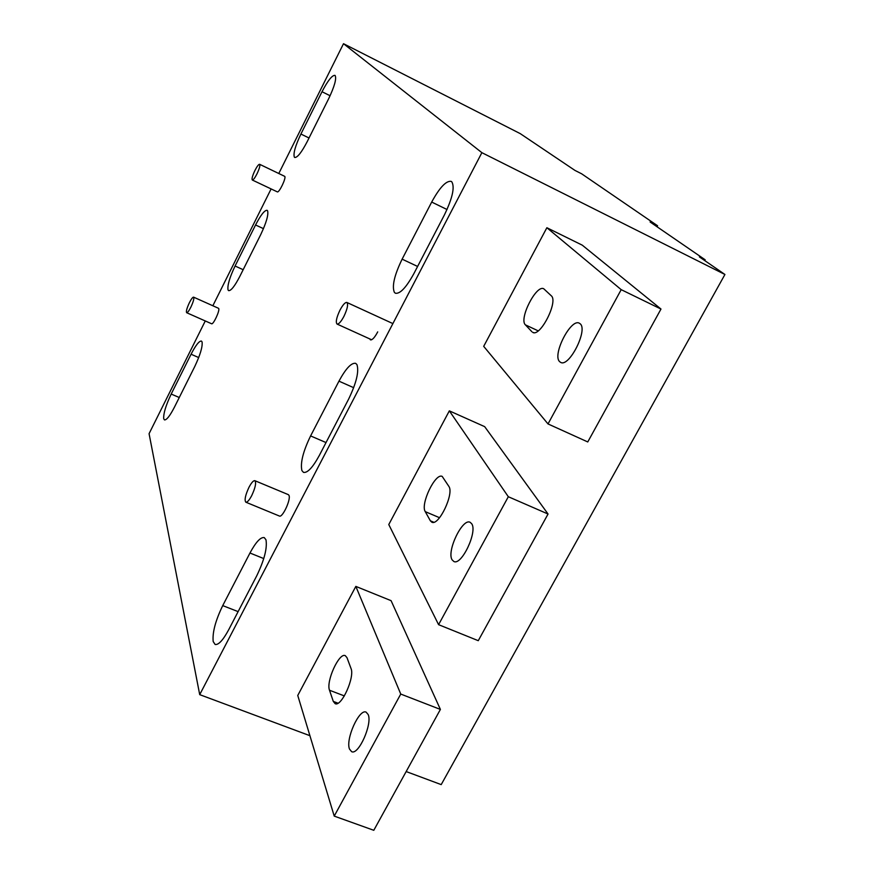 <?xml version="1.0" encoding="UTF-8"?>
<svg xmlns="http://www.w3.org/2000/svg" width="874" height="874" viewBox="0 0 874 874"><rect width="100%" height="100%" fill="white"/><g stroke="black" fill="none" stroke-linecap="round" stroke-linejoin="round"><path stroke-width="1.31" d="M254.924 170.474C252.466 175.729 251.592 178.908 252.302 180.011C253.285 180.055 254.847 178.001 256.989 173.86C259.447 168.584 260.332 165.394 259.622 164.301C258.628 164.268 257.065 166.322 254.924 170.474M189.396 302.688C186.85 308.161 185.944 311.505 186.654 312.706C187.528 312.761 188.926 310.926 190.849 307.189C193.394 301.694 194.312 298.351 193.591 297.149C192.706 297.105 191.308 298.952 189.396 302.688M248.992 487.266C245.343 495.154 244.283 500.125 245.845 502.2C247.276 502.43 249.232 500.245 251.701 495.645C255.372 487.714 256.432 482.732 254.869 480.689C253.416 480.46 251.461 482.656 248.992 487.266M339.997 310.084C336.49 317.535 335.507 322.189 337.036 324.057C338.719 324.32 341.002 321.785 343.886 316.454C347.404 308.97 348.398 304.305 346.869 302.459C345.164 302.207 342.881 304.753 339.997 310.084M657.576 225.765L581.669 173.817L574.983 170.43L520.259 133.635L343.504 43.7L481.869 152.666L724.928 274.48L699.408 256.912L705.176 259.807L650.092 221.985L657.576 225.765L657.04 226.759M343.504 43.7L278.806 173.467M271.104 188.926L212.852 305.758M205.27 320.966L149.072 433.69L199.709 694.644L309.92 735.7M239.749 276.534L260.714 234.625C266.352 222.684 268.646 214.731 267.586 210.754L267.105 210.295C264.56 210.131 260.714 215.026 255.558 224.968L235.073 266.013C229.611 277.55 227.262 285.525 228.038 289.939L228.649 290.638C231.042 290.856 234.745 286.159 239.749 276.534M377.71 331.88C374.738 337.484 372.313 340.139 370.445 339.855L369.735 338.904M218.478 308.271L218.729 308.577C219.909 310.794 213.223 324.975 211.574 323.751L186.654 312.706M288.354 494.651L289.01 495.427C291.031 499.535 282.466 517.943 279.418 516.042L245.845 502.2M301.901 470.573C300.197 462.98 303.092 451.432 310.598 435.929L338.959 381.151C345.787 368.566 351.348 362.623 355.642 363.333L356.92 364.545C359.192 371.384 356.417 382.932 348.584 399.189L319.294 455.507C312.75 467.492 307.495 473.118 303.497 472.386L301.901 470.573M259.622 164.301L284.76 176.373C286.355 178.034 279.035 193.187 277.287 191.854L252.302 180.011M163.711 418.744C163.351 413.577 165.852 405.35 171.195 394.065L191.067 354.232C195.7 345.263 199.141 340.871 201.413 341.057L202.08 341.931C202.702 346.694 200.244 354.91 194.727 366.588L174.407 407.229C169.917 415.904 166.606 420.121 164.465 419.902L163.711 418.744M265.98 539.804C267.4 548.064 264.309 560.07 256.727 575.835L228.638 629.848C223.023 640.216 218.522 645.088 215.124 644.477L213.19 641.549C212.284 632.623 215.463 620.649 222.728 605.606L249.964 553.013C255.831 542.109 260.594 536.975 264.254 537.586L265.98 539.804M307.145 141.752L328.766 98.511C334.545 86.297 336.665 78.627 335.135 75.503L334.906 75.35C332.065 75.24 327.772 80.703 322.014 91.726L300.907 134.039C295.314 145.849 293.129 153.551 294.352 157.156L294.746 157.484C297.422 157.67 301.552 152.426 307.145 141.752M444.429 214.873L413.861 273.649C406.213 287.535 400.063 294.057 395.419 293.238L394.371 292.364C391.803 286.213 394.382 275.135 402.127 259.152L431.69 202.058C439.655 187.506 446.144 180.612 451.159 181.366L451.76 181.77C454.961 187.069 452.514 198.103 444.429 214.873M481.869 152.666L199.709 694.644M406.159 771.556L441.206 784.612L724.928 274.48M546.873 227.732L483.693 346.344L548.009 423.934L587.765 441.949L660.984 309.046L621.196 289.655L546.873 227.732L582.27 245.168L660.984 309.046M548.053 514.021L484.666 426.643L449.334 410.856L388.777 524.542L438.584 624.67L478.264 640.686L548.053 514.021L508.318 496.727L438.584 624.67M440.398 709.426L391.082 600.667L355.838 586.399L297.75 695.464L334.229 816.108L373.799 830.3L440.398 709.426L400.751 694.065L334.229 816.108M705.176 259.807L704.75 260.594M621.196 289.655L548.009 423.934M531.927 331.77L525.405 324.855C518.664 319.043 536.363 284.247 543.781 288.802L551.265 295.773C558.541 301.235 540.351 337.211 532.779 332.404L533.796 332.655M559.633 361.639C552.007 354.975 570.831 318.103 579.309 323.194L580.172 323.784C588.213 329.902 569.094 367.637 560.66 362.382L559.633 361.639M508.318 496.727L449.334 410.856M430.358 520.795L425.256 511.64C420.197 504.189 435.427 472.517 442.211 476.428L448.854 486.37C454.349 493.548 438.748 526.29 431.811 522.182L430.358 520.795L433.788 522.248M452.109 559.841C446.439 551.385 462.422 517.976 470.114 522.281L471.698 523.734C477.728 531.687 461.516 565.915 453.835 561.479L452.109 559.841M400.751 694.065L355.838 586.399M346.978 657.652L351.009 668.457C355.008 677 341.439 707.164 335.157 703.679L333.3 701.418L329.509 690.241C325.849 681.48 339.145 652.31 345.274 655.642L346.978 657.652M349.48 749.04C345.416 739.175 359.214 708.53 366.108 712.124L368.183 714.561C372.553 723.967 358.558 755.398 351.643 751.695L349.48 749.04M238.11 611.625L222.728 605.606M179.268 397.506L171.195 394.065M309.025 137.994L300.907 134.039M330.099 95.747L322.014 91.726M326.024 442.561L310.598 435.929M353.686 387.685L338.959 381.151M417.608 266.461L402.127 259.152M198.704 357.564L191.067 354.232M243.169 269.705L235.073 266.013M263.456 228.649L255.558 224.968M525.405 324.855L538.187 330.864M425.256 511.64L439.546 517.714M333.3 701.418L337.998 703.199M329.509 690.241L344.356 695.923M447.029 209.52L431.69 202.058M263.762 558.573L249.964 553.013M193.591 297.149L218.489 308.282M254.869 480.689L288.365 494.662M337.036 324.057L371.614 339.757M346.869 302.459L392.885 323.588"/></g></svg>

